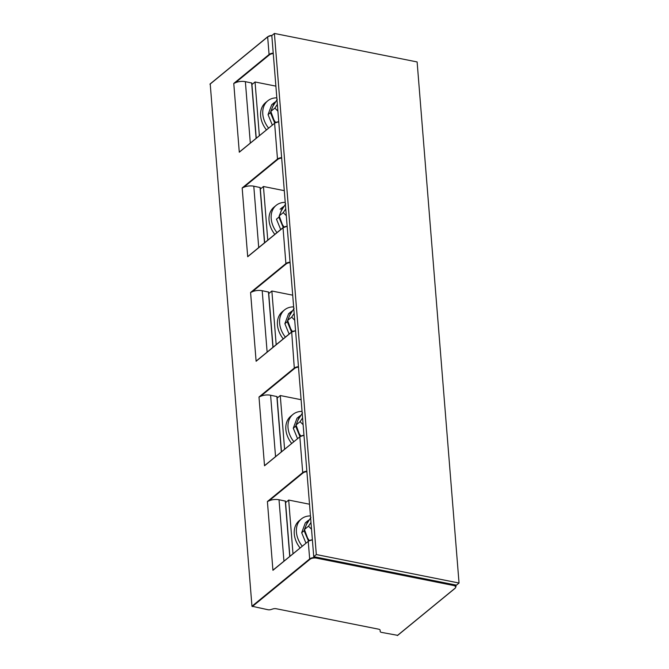 <?xml version="1.0" encoding="UTF-8"?>
<svg xmlns="http://www.w3.org/2000/svg" width="669" height="669" viewBox="0 0 669 669"><rect width="100%" height="100%" fill="white"/><g stroke="black" fill="none" stroke-linecap="round" stroke-linejoin="round"><path stroke-width="1" d="M274.399 33.45L271.815 35.566L313.736 556.658L456.459 585.158L459.043 583.034L417.122 61.941L274.399 33.45L316.32 554.542L459.043 583.034M273.011 347.27L268.62 292.077L262.198 290.714A8.48 3.771 175.4 0 0 252.104 291.86L250.582 292.487L285.897 263.544L283.02 227.794L247.706 256.737L242.17 187.964L243.692 187.337A8.48 3.771 175.4 0 1 253.785 186.191L260.216 187.554L264.648 242.705M281.423 451.792L277.033 396.6L270.602 395.237A8.48 3.771 175.4 0 0 260.517 396.383L258.995 397.01L294.301 368.059L291.692 332.067A4.75 2.107 175.4 0 1 295.564 330.779M289.828 556.315L285.446 501.123L279.015 499.76A8.48 3.771 175.4 0 0 268.921 500.905L267.399 501.533L302.714 472.582L299.837 436.832L264.523 465.783L258.995 397.01M292.997 553.715L288.682 500.061L309.521 504.225M302.204 546.163A22.052 16.633 -129.3 0 1 296.426 532.206A22.052 16.633 -129.3 0 1 301.385 518.927L299.227 520.691A22.052 16.633 50.7 0 0 294.276 533.971A22.052 16.633 50.7 0 0 300.055 547.928M288.682 500.061L285.563 502.62M301.385 518.927A22.052 16.633 -129.3 0 1 310.458 515.933M309.254 540.577L307.581 538.06L304.445 529.505L306.486 524.429L310.918 517.38M310.985 522.447L308.493 526.185L304.445 529.505M308.493 526.185L311.528 529.229M380.159 631.419A2.935 1.305 -4.6 0 1 380.159 631.36L380.159 631.419A2.935 1.305 -4.6 0 0 381.598 632.406L397.595 635.333M380.159 631.36L380.176 630.374A3.395 1.505 175.4 0 0 380.176 630.298A3.395 1.505 175.4 0 0 378.52 629.161L276.247 608.74A3.395 1.505 175.4 0 0 272.86 608.949L270.928 609.559A2.935 1.305 -4.6 0 1 268.001 609.735L251.954 606.231L210.225 83.985M313.736 556.658L316.32 554.542M256.194 138.224L251.803 83.031L245.372 81.668A8.48 3.771 175.4 0 0 235.287 82.814L233.765 83.441L269.072 54.498L267.659 36.929L209.957 84.227M259.363 135.631L255.048 81.978L275.879 86.134M268.57 128.08A22.052 16.633 -129.3 0 1 262.792 114.115A22.052 16.633 -129.3 0 1 267.742 100.843L265.593 102.608A22.052 16.633 50.7 0 0 260.634 115.879A22.052 16.633 50.7 0 0 266.413 129.845M255.048 81.978L251.92 84.537M264.598 242.747L260.216 187.554M267.767 240.146L263.452 186.5L284.292 190.657M276.974 232.603A22.052 16.633 -129.3 0 1 271.204 218.638A22.052 16.633 -129.3 0 1 276.155 205.366L273.997 207.131A22.052 16.633 50.7 0 0 269.047 220.402A22.052 16.633 50.7 0 0 274.825 234.367M263.452 186.5L260.333 189.051M276.155 205.366A22.052 16.633 -129.3 0 1 285.228 202.373M284.024 227.008L282.351 224.5L279.216 215.936L281.256 210.869L285.688 203.819M285.755 208.887L283.263 212.617L279.216 215.936M283.263 212.617L286.299 215.669M257.59 360.022L256.118 361.26L250.582 292.487M276.18 344.669L271.865 291.015L292.696 295.18M285.387 337.126A22.052 16.633 -129.3 0 1 279.609 323.16A22.052 16.633 -129.3 0 1 284.559 309.889L282.41 311.654A22.052 16.633 50.7 0 0 277.459 324.925A22.052 16.633 50.7 0 0 283.23 338.89M271.865 291.015L268.746 293.574M265.994 464.545L264.523 465.783M284.593 449.192L280.269 395.538L277.15 398.097M280.269 395.538L301.109 399.702M293.791 441.649A22.052 16.633 -129.3 0 1 288.021 427.683A22.052 16.633 -129.3 0 1 292.972 414.404L290.823 416.168A22.052 16.633 50.7 0 0 285.864 429.448A22.052 16.633 50.7 0 0 291.642 443.413M292.972 414.404A22.052 16.633 -129.3 0 1 302.053 411.41M300.841 436.054L299.168 433.537L296.041 424.982L298.073 419.915L302.505 412.857M302.572 417.924L300.088 421.662L296.041 424.982M300.088 421.662L303.124 424.706M274.407 569.068L272.935 570.306L267.399 501.533M284.559 309.889A22.052 16.633 -129.3 0 1 293.641 306.887M292.428 331.531L290.764 329.014L287.628 320.459L289.669 315.392L294.101 308.334M294.168 313.401L291.676 317.139L287.628 320.459M291.676 317.139L294.711 320.192M249.177 255.508L247.706 256.737M240.773 150.985L239.293 152.214L233.765 83.441M267.742 100.843A22.052 16.633 -129.3 0 1 276.824 97.85M275.611 122.494L273.939 119.968L270.811 111.414L272.852 106.346L277.275 99.296M277.342 104.364L274.859 108.102L270.811 111.414M274.859 108.102L277.894 111.146M309.245 519.855L307.757 520.833L304.102 530.743L308.518 541.112A4.75 2.107 175.4 0 1 312.381 539.824M307.757 520.833L305.357 522.798L301.686 532.716L305.934 543.111M300.833 415.332L299.352 416.31L295.69 426.22L299.938 436.614M297.019 418.217L293.281 428.193L297.521 438.588M292.42 310.809L290.94 311.787L287.277 321.697L291.525 332.092M288.615 313.694L284.869 323.679L289.117 334.065M284.016 206.295L282.527 207.265L278.873 217.174L283.288 227.544A4.75 2.107 175.4 0 1 287.152 226.264M279.55 217.316L278.873 217.174L276.456 219.156L280.704 229.542M275.603 101.772L274.123 102.742L270.46 112.66L274.708 123.046M274.123 102.742L271.714 104.715L268.052 114.633L272.291 125.028M295.573 330.938A5.093 2.258 175.4 0 0 291.425 332.309L256.118 361.26M290.078 262.616A4.75 2.107 -4.6 0 0 286.207 263.904L252.104 291.86M298.491 367.139A4.75 2.107 -4.6 0 0 294.619 368.427L260.517 396.383M306.895 471.662A4.75 2.107 -4.6 0 0 303.032 472.941L268.921 500.905M455.296 588.001L455.029 588.252A4.75 2.107 -4.6 0 0 453.365 585.459L453.473 584.555M316.579 557.227L316.613 557.678L453.507 585.015A5.093 2.258 -4.6 0 1 455.999 586.721L455.865 585.032M453.365 585.459L316.462 558.13A4.75 2.107 -4.6 0 0 309.973 559.292L252.272 606.591M397.327 635.55L455.029 588.252M309.973 559.292L309.663 558.924A5.093 2.258 -4.6 0 1 316.613 557.678L316.462 558.13M251.954 606.231L309.663 558.924L308.25 541.355L272.935 570.306M312.398 539.975A5.093 2.258 175.4 0 0 308.25 541.355L273.705 569.528M242.17 187.964L277.484 159.021L274.608 123.272L239.293 152.214M271.84 35.549A5.093 2.258 175.4 0 0 267.659 36.929L267.926 36.678A4.75 2.107 175.4 0 1 272.04 35.373M273.261 53.57A4.75 2.107 -4.6 0 0 269.39 54.858L269.072 54.498A5.093 2.258 -4.6 0 1 273.22 53.119M269.39 54.858L235.287 82.814M278.747 121.741A4.75 2.107 175.4 0 0 274.875 123.029L278.739 121.708M281.666 158.093A4.75 2.107 -4.6 0 0 277.802 159.381L243.692 187.337M287.168 226.415A5.093 2.258 175.4 0 0 283.02 227.794L287.152 226.222M286.207 263.904L285.897 263.544A5.093 2.258 -4.6 0 1 290.045 262.164M262.198 290.714L267.132 352.086M272.91 347.345L268.453 291.96M294.619 368.427L294.301 368.059A5.093 2.258 -4.6 0 1 298.449 366.687M270.602 395.237L275.544 456.609M281.323 451.868L276.866 396.483M303.977 435.302A4.75 2.107 175.4 0 0 300.105 436.589L303.969 435.268M303.985 435.452A5.093 2.258 175.4 0 0 299.837 436.832L265.292 465.014M303.032 472.941L302.714 472.582A5.093 2.258 -4.6 0 1 306.862 471.202M279.015 499.76L283.949 561.132M289.736 556.391L285.278 501.006M253.785 186.191L258.719 247.563M277.802 159.381L277.484 159.021A5.093 2.258 -4.6 0 1 281.632 157.641M278.756 121.892A5.093 2.258 175.4 0 0 274.608 123.272L240.062 151.445M245.372 81.668L250.315 143.041M256.093 138.307L251.636 82.923M264.506 242.83L260.049 187.445M301.686 532.716L304.102 530.743L304.78 530.877M293.281 428.193L295.69 426.22L296.367 426.354M284.869 323.679L287.277 321.697L287.954 321.831M268.052 114.633L270.46 112.66L271.137 112.793M256.879 360.491L291.5 332.108L295.564 330.745M397.511 635.508L455.221 588.21L455.999 586.721M272.091 35.34L267.734 36.72L210.033 84.026M268.62 292.077L273.061 347.228M277.033 396.6L281.473 451.751M312.381 539.791L308.325 541.154M285.446 501.123L289.878 556.274M248.475 255.968L283.096 227.585M251.803 83.031L256.244 138.182M299.352 416.31L296.944 418.276M290.94 311.787L288.531 313.761M282.527 207.265L280.127 209.238"/></g></svg>

